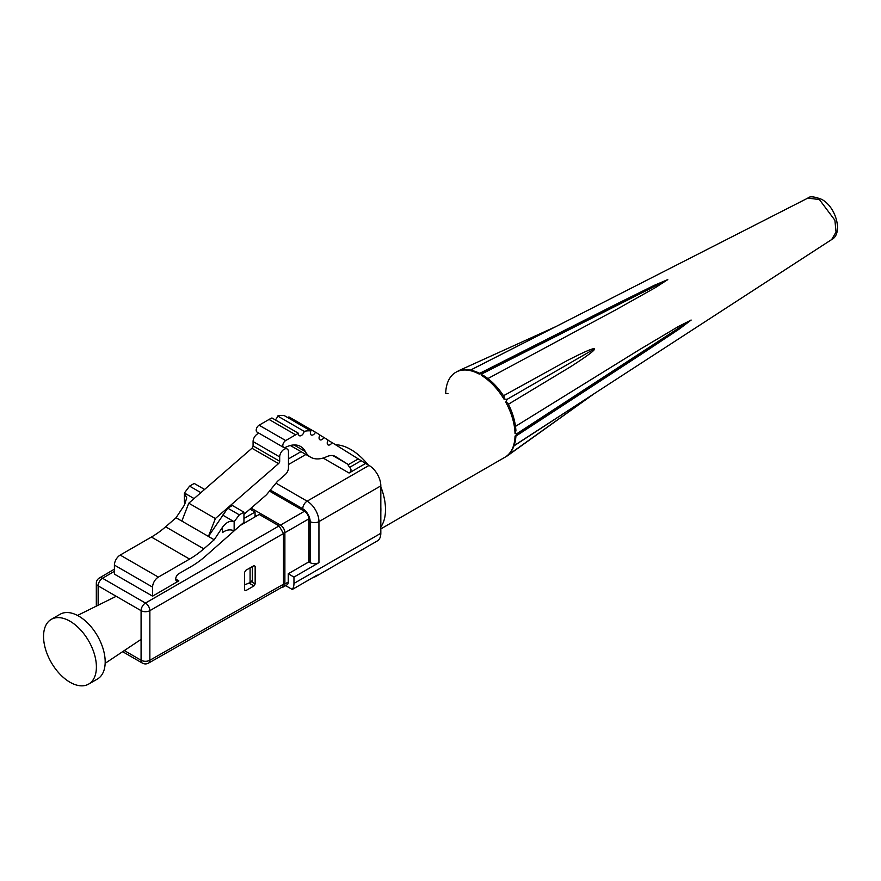 <?xml version="1.0" encoding="UTF-8"?>
<svg xmlns="http://www.w3.org/2000/svg" width="881" height="881" viewBox="0 0 881 881"><rect width="100%" height="100%" fill="white"/><g stroke="black" fill="none" stroke-linecap="round" stroke-linejoin="round"><path stroke-width="1.32" d="M293.935 444.96L305.3 451.513A33.203 19.173 -60 0 0 300.619 446.502A33.203 19.173 -60 0 0 285.51 447.339A4.086 2.357 -60 0 1 283.649 447.438A4.086 2.357 -60 0 1 283.021 444.167A4.086 2.357 -60 0 1 285.697 440.555L295.642 434.818A41.55 23.985 -60 0 1 298.527 433.32A4.086 2.357 120 0 0 299.342 435.699A4.086 2.357 120 0 0 302.161 434.928A4.086 2.357 120 0 0 304.198 431.349A41.55 23.985 -60 0 1 310.85 430.941L284.255 415.579A41.55 23.985 120 0 0 277.592 415.986A4.086 2.357 -60 0 1 275.213 419.852M304.198 431.349L277.592 415.986M298.527 433.32L271.932 417.957A41.55 23.985 120 0 0 269.046 419.455L259.091 425.204A4.086 2.357 120 0 0 256.426 428.805A4.086 2.357 120 0 0 257.054 432.086L283.649 447.438M290.256 417.671A41.55 23.985 120 0 0 289.816 417.407A41.55 23.985 120 0 0 288.88 416.9L315.475 432.263A41.55 23.985 -60 0 1 316.411 432.758A41.55 23.985 -60 0 1 316.863 433.023L319.957 434.972A4.086 2.357 120 0 0 319.913 439.773A4.086 2.357 120 0 0 323.955 437.483L319.869 435.126M310.85 430.941A4.086 2.357 120 0 0 311.202 434.961A4.086 2.357 120 0 0 315.475 432.263M288.88 416.9A4.086 2.357 -60 0 1 288.263 417.891M323.955 437.483L328.117 440.104A4.086 2.357 120 0 0 328.073 444.894A4.086 2.357 120 0 0 332.115 442.614L365.615 463.461L349.074 473.02C351.486 471.203 351.662 469.331 349.592 467.37L347.995 464.827A4.086 2.357 120 0 0 347.345 463.957L335.661 456.622A20.77 11.993 120 0 0 335.441 456.49A20.77 11.993 120 0 0 326.576 456.732A37.454 21.629 120 0 1 310.575 457.173L290.345 445.5M305.3 451.513A37.454 21.629 120 0 0 310.575 457.173M328.029 440.258L332.115 442.614M369.029 465.432A16.684 9.636 60 0 1 380.823 485.872L318.944 521.596A16.684 9.636 60 0 0 307.15 501.157L369.029 465.432L365.615 463.461M380.823 533.28L293.968 583.431A16.684 9.636 -120 0 1 292.283 589.466L317.27 575.04A16.684 9.636 60 0 1 315.497 576.637L377.365 540.912A16.684 9.636 60 0 0 380.823 533.28L380.823 485.872M293.968 583.431L293.968 577.088L318.944 562.662A6.211 3.59 180 0 1 310.156 562.662L310.156 521.596A6.211 3.59 0 0 0 318.944 521.596L318.944 562.662M282.118 587.109A6.211 3.59 -120 0 0 283.605 586.834L286.953 584.907A6.211 3.59 -120 0 0 288.241 582.055L288.241 573.773L293.968 577.088M292.283 589.466L285.664 585.645M288.241 573.773L308.824 561.891L310.156 562.662M280.488 525.098L304.43 511.277A6.211 3.59 60 0 1 308.824 518.887L284.882 532.708A6.211 3.59 60 0 0 280.488 525.098L251.107 508.139M308.824 561.891L308.824 518.887M304.43 511.277L269.487 491.102M283.605 586.834A6.211 3.59 -120 0 0 284.882 583.993L284.882 532.708M244.588 584.764L248.783 583.222L250.072 581.923L250.072 567.871M252.384 566.549L252.384 580.59A1.641 0.947 60 0 1 252.043 581.339L248.783 583.222M283.484 584.224L282.184 587.076L148.548 663.107A6.211 3.59 60.4 0 0 149.858 660.254L283.484 584.224L283.484 533.523L279.079 525.913L259.212 514.438L240.37 525.395M249.984 509.108L255.049 512.037L255.049 515.352A4.086 2.357 120 0 1 254.73 517.037M245.755 570.348L253.992 565.624L255.16 566.296L255.16 583.927L253.992 585.92L245.755 590.644L244.588 589.973L244.588 572.353L245.755 570.348M253.992 565.624L255.16 566.296L253.992 565.624M245.755 590.644L244.588 589.973L245.755 590.644M181.838 521.067L176.057 517.731L165.617 526.805A81.779 47.222 -60 0 1 151.422 537.047L120.19 555.074A8.182 4.724 120 0 0 114.409 565.095L114.409 574.115L152.578 596.151L152.578 587.131A8.182 4.724 -60 0 1 158.36 577.11L189.591 559.083A81.779 47.222 120 0 0 203.786 548.841L214.215 539.767L208.434 536.43L215.371 518.546L188.776 503.194L181.838 521.067L208.434 536.43L227.75 508.161L239.313 514.834L243.949 512.169L243.949 522.29L234.148 530.803L234.148 521.717L239.313 514.834M204.579 489.44L194.216 483.449L189.58 486.125L184.415 492.997L184.415 502.093L185.55 502.996M259.256 433.353A6.211 3.59 -60 0 0 253.078 441.557L253.078 445.907A2.125 1.222 -60 0 1 251.944 448.253L188.776 503.194M215.371 518.546L278.55 463.604A2.125 1.222 120 0 0 279.684 461.27L279.684 456.92A6.211 3.59 120 0 1 282.394 450.665A6.211 3.59 120 0 1 287.184 449.002L284.761 447.603M243.949 518.491L255.049 512.037M238.156 527.312L205.284 556.363A81.779 47.222 -60 0 1 191.089 566.593L178.832 573.674A4.416 2.555 120 0 0 175.947 577.562A4.416 2.555 120 0 0 176.618 581.108A4.416 2.555 120 0 0 178.843 580.876L152.578 596.151M194.084 498.58L184.415 492.997L186.75 497.952L184.305 505.254L176.057 517.731M200.89 492.655L189.58 486.125M243.949 512.169L232.375 505.485L227.75 508.161M234.148 530.803C230.227 529.162 226.329 529.756 222.464 532.598L222.464 527.29C226.417 522.114 230.315 520.264 234.148 521.717L222.585 515.033M222.464 527.29L214.215 539.767M243.949 514.372L266.502 494.748L277.416 481.4L285.158 474.661A6.211 3.59 120 0 0 288.472 467.833L288.472 451.843A6.211 3.59 120 0 0 287.184 449.002M515.495 426.371L639.54 349.614L678.139 326.642L691.078 320.1L679.35 328.987L644.385 352.224L515.936 436.062C515.22 445.742 511.872 452.625 505.859 456.677L505.76 456.743A49.072 28.335 -120 0 0 515.033 436.095L517.367 433.584L515.033 433.518L515.925 430.688C515.352 421.68 512.654 412.506 507.841 403.135L505.76 402.165L507.203 399.28L503.976 399.093L504.185 396.802C498.481 387.948 491.873 381.033 484.363 376.033L481.466 375.383L482.568 373.335L479.231 374.095A49.072 28.335 -120 0 0 456.721 371.804L454.937 372.828A49.072 28.335 -120 0 0 445.676 393.477L447.966 393.521M508.403 404.236L570.679 366.683C587.175 356.067 595.115 350.131 594.488 348.887L507.203 399.28L594.488 348.887C593.662 347.764 584.555 351.673 567.166 360.604L503.514 395.767M514.008 445.863L594.246 393.642M470.388 370.119L555.845 326.609M487.898 378.555L616.226 309.605L655.541 287.514L667.721 279.64L654.319 285.301L616.348 304.11L479.716 373.335C470.983 369.106 463.351 368.577 456.832 371.749L456.721 371.804M555.779 326.642L458.131 370.956L555.889 326.598M505.76 456.743L594.433 393.521M69.973 621.204A37.376 21.573 60 0 1 94.388 654.131A37.376 21.573 60 0 1 88.662 684.085A37.376 21.573 60 0 1 69.973 682.235A37.376 21.573 60 0 1 45.559 649.297A37.376 21.573 60 0 1 51.285 619.354A37.376 21.573 60 0 1 69.973 621.204M51.285 619.354L60.073 614.277A37.376 21.573 60 0 1 78.761 616.127A37.376 21.573 60 0 1 103.176 649.066A37.376 21.573 60 0 1 97.45 679.009L88.662 684.085M295.642 434.818L269.046 419.455M285.697 440.555L259.091 425.204M347.345 463.957L332.875 455.598M358.149 458.968L347.995 464.827M361.089 460.741L349.592 467.37M349.074 473.02L323.129 458.043M305.894 454.475L288.472 464.529M310.156 521.596A10.473 6.046 -120 0 0 302.756 508.766A6.211 3.59 -60 0 1 307.15 501.157L275.973 483.162M302.756 508.766L270.335 490.056M284.882 583.993L288.241 582.055M252.384 580.59L250.072 581.923M255.049 514.945L256.701 515.903M148.548 663.107A6.211 6.211 0 0 1 142.37 663.096A6.211 3.59 -60 0 1 141.081 660.243A6.211 3.59 0 0 0 149.858 660.254L149.858 610.665L283.484 533.523M114.409 569.17L99.399 577.969A6.211 3.59 59.6 0 1 102.515 578.266A6.211 3.59 120 0 0 98.143 585.865L98.143 605.236M124.309 650.563L141.081 660.243L141.081 610.665L98.143 585.865A6.211 3.59 180 0 1 96.315 583.332L96.315 606.139M114.409 571.306L102.515 578.266L145.464 603.056A6.211 3.59 -60 0 0 141.081 610.665A6.211 3.59 0 0 0 149.858 610.665A6.211 3.557 60 0 0 145.464 603.056L279.079 525.913M255.16 583.927L251.36 581.735M253.992 585.92L249.048 583.068M203.786 548.841L165.617 526.805M253.078 445.907L279.684 461.27M278.55 463.604L251.944 448.253M120.19 555.074L158.36 577.11M152.578 587.131L114.409 565.095M189.591 559.083L151.422 537.047M175.704 579.07L178.843 580.876M253.078 441.557L279.684 456.92M819.374 199.524L807.789 198.137C809.606 196.045 814.242 196.452 821.687 199.359C836.454 207.156 843.183 233.861 831.686 239.544L836.036 232.044L834.902 220.272L819.374 199.524M503.976 399.093A49.072 28.335 -120 0 0 481.466 375.383M335.573 444.784A49.072 28.335 60 0 1 350.814 449.508A49.072 28.335 60 0 1 368.225 464.97M517.367 433.375L691.078 319.99M667.809 279.695L482.755 373.434M667.622 279.585L482.568 373.335M517.367 433.584L691.078 320.199M507.302 455.884L594.312 393.598M515.033 433.518A49.072 28.335 -120 0 0 505.76 402.165M380.823 507.335A45.801 26.441 60 0 1 380.823 511.806M380.823 486.797A49.072 28.335 60 0 1 380.823 527.003M316.411 432.758L289.816 417.407M301.005 451.656L288.472 458.891M315.497 576.637L312.579 577.749M142.37 663.096L122.624 651.687M99.399 577.969A6.211 6.211 0 0 0 96.315 583.332M807.789 198.137L470.476 370.141M503.503 395.756L506.19 394.203M507.203 455.951L380.823 528.908M511.09 402.705L508.414 404.247M831.686 239.544L514.075 445.665M116.204 596.294L77.517 615.445M141.081 639.386L105.158 663.327"/></g></svg>
